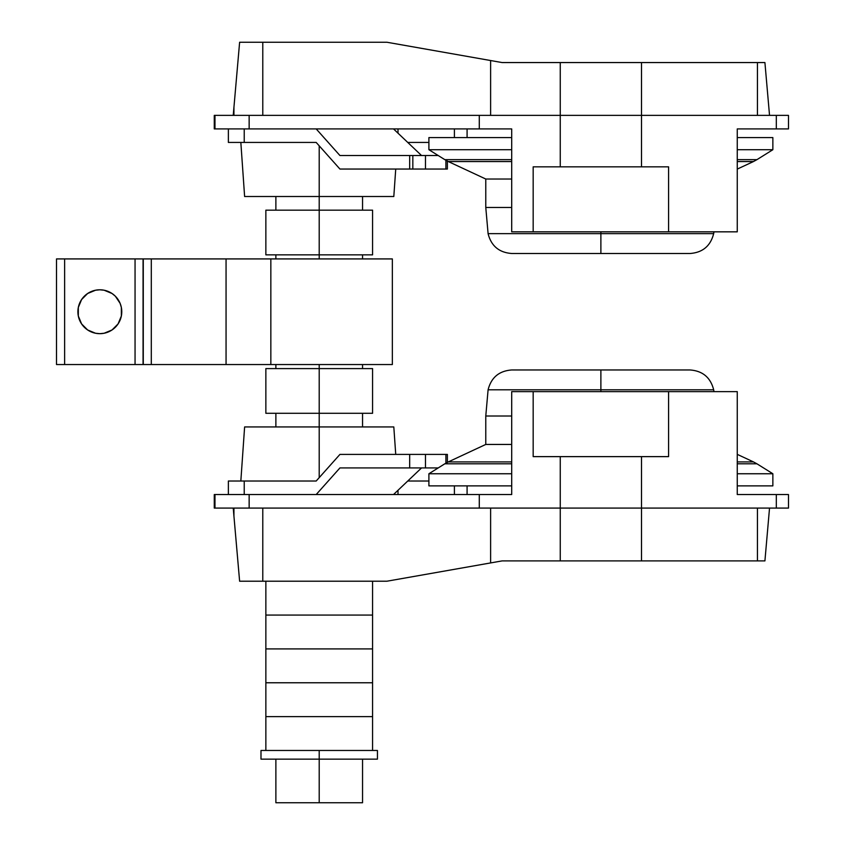<?xml version="1.0" encoding="UTF-8"?>
<svg xmlns="http://www.w3.org/2000/svg" width="845" height="845" viewBox="0 0 845 845"><rect width="100%" height="100%" fill="white"/><g stroke="black" fill="none" stroke-linecap="round" stroke-linejoin="round"><path stroke-width="1.27" d="M372.307 615.065L266.112 615.065L372.307 615.065M372.307 648.918L266.112 648.918L372.307 648.918M372.307 682.771L266.112 682.771L372.307 682.771M372.307 716.623L266.112 716.623L372.307 716.623M377.166 759.148L319.209 759.148L377.44 759.148L377.44 750.476L319.209 750.476L319.209 759.148L261.263 759.148M261.263 750.476L377.166 750.476M260.989 759.148L319.209 759.148L319.209 750.476L260.989 750.476L260.989 759.148M276.093 802.75L319.209 802.75L319.209 759.148L319.209 802.75L362.547 802.75L362.547 759.148M275.882 759.148L275.882 802.75L361.713 802.75M689.531 369.962L600.879 369.962L600.879 389.798L713.666 389.798L600.879 389.798L600.879 391.626L600.879 389.798L488.093 389.798L600.879 389.798L600.879 369.962L512.228 369.962M429.725 485.875L511.7 485.875L428.901 485.875L428.901 473.749L511.7 473.749L428.901 473.749L444.819 463.799L511.7 463.799L444.819 463.799L448.304 461.909L511.7 461.909L448.304 461.909L485.78 444.438L511.7 444.438L485.78 444.438L485.78 416.004L511.7 416.004L485.78 416.004L488.093 389.798C491.22 377.483 499.12 370.87 511.806 369.962C499.12 370.87 491.22 377.483 488.093 389.798M99.837 333.669A21.938 21.938 0 0 1 77.898 311.731A21.938 21.938 0 0 1 99.837 289.793L95.559 290.215L87.648 293.49L81.595 299.542L78.321 307.453L78.321 316.009L81.595 323.92L87.648 329.972L95.559 333.247L99.837 333.669L104.115 333.247L112.026 329.972L118.078 323.92L121.353 316.009L121.353 307.453L120.106 303.334L115.353 296.215L112.026 293.49L104.115 290.215L99.837 289.793A21.938 21.938 0 0 1 121.775 311.731A21.938 21.938 0 0 1 99.837 333.669M372.307 413.289L319.209 413.289L319.209 364.544L319.209 413.289L372.571 413.289L372.571 368.6L265.858 368.6L265.858 413.289L319.209 413.289L319.209 426.947L319.209 413.289L266.112 413.289M266.112 210.162L319.209 210.162L265.858 210.162L265.858 254.852L319.209 254.852L319.209 258.919L319.209 254.852L372.571 254.852L372.571 210.162L319.209 210.162L319.209 254.852L319.209 196.515L319.209 210.162L372.307 210.162M512.228 253.5L600.879 253.5L600.879 233.653L488.093 233.653L600.879 233.653L600.879 231.836L600.879 233.653L713.666 233.653L600.879 233.653L600.879 253.5L689.531 253.5M772.034 137.587L737.262 137.587L772.858 137.587L772.858 149.713L737.262 149.713L772.858 149.713L756.94 159.652L737.262 159.652L756.94 159.652L753.455 161.553L737.262 161.553L753.455 161.553L737.262 169.095M214.968 494.547L511.7 494.547L511.7 391.626L533.174 391.626L511.7 391.626L511.7 494.547L214.968 494.547L214.968 508.088L641.503 508.088L641.503 560.9L502.12 560.9L386.925 581.212L239.621 581.212L233.231 508.088L233.928 516.063L233.928 508.088L233.928 516.063L239.621 581.212L262.784 581.212L262.784 508.088L262.784 581.212L386.925 581.212L490.618 562.928L490.618 508.088L490.618 562.928L502.12 560.9L560.256 560.9L560.256 456.627L560.256 508.088L479.284 508.088L479.284 494.547L479.284 508.088L249.148 508.088L249.148 494.547L249.148 508.088L214.968 508.088L214.968 494.547L214.271 494.547L214.271 508.088L214.968 508.088M776.312 508.088L641.503 508.088L641.503 456.627L641.503 508.088L776.312 508.088L776.312 494.547L776.312 508.088L788.491 508.088L788.491 494.547L776.312 494.547C792.483 494.547 792.483 494.547 776.312 494.547L737.262 494.547L737.262 391.626L533.174 391.626L533.174 456.627L668.585 456.627L668.585 391.626M764.915 560.9L560.256 560.9L560.256 508.088L641.503 508.088L641.503 560.9L757.437 560.9L757.437 508.088L757.437 560.9L764.915 560.9L769.531 508.088L764.915 560.9M214.968 115.374L560.256 115.374L560.256 166.835L560.256 115.374L641.503 115.374L641.503 166.835L641.503 115.374L776.312 115.374L641.503 115.374L641.503 62.562L560.256 62.562L641.503 62.562L641.503 115.374L560.256 115.374L560.256 62.562L502.12 62.562L386.925 42.25L239.621 42.25L233.231 115.374L233.928 107.4L233.928 115.374L233.928 107.4L239.621 42.25L262.784 42.25L262.784 115.374L262.784 42.25L386.925 42.25L490.618 60.534L490.618 115.374L490.618 60.534L502.12 62.562L560.256 62.562L560.256 115.374L214.271 115.374L214.271 128.915L511.7 128.915L511.7 231.836L533.174 231.836L511.7 231.836L511.7 128.915L479.284 128.915L479.284 115.374L479.284 128.915L249.148 128.915L249.148 115.374L249.148 128.915L214.968 128.915L214.968 115.374L214.968 128.915M668.585 231.836L668.585 166.835L533.174 166.835L533.174 231.836L737.262 231.836L737.262 128.915L776.312 128.915L776.312 115.374L776.312 128.915L788.491 128.915L788.491 115.374L776.312 115.374M667.92 231.836L737.262 231.836L737.262 128.915L776.312 128.915M769.531 115.374L764.915 62.562L641.503 62.562L757.437 62.562L757.437 115.374L757.437 62.562L764.915 62.562L769.531 115.374M488.093 233.653C491.22 245.979 499.12 252.592 511.806 253.5C499.12 252.592 491.22 245.979 488.093 233.653L485.78 207.458L511.7 207.458L485.78 207.458L485.78 179.024L511.7 179.024L485.78 179.024L448.304 161.553L511.7 161.553L448.304 161.553L444.819 159.652L511.7 159.652L444.819 159.652L428.901 149.713L511.7 149.713L428.901 149.713L428.901 137.587L511.7 137.587L429.725 137.587M600.879 253.5L511.806 253.5L600.879 253.5M372.307 254.852L266.112 254.852M392.154 364.544L270.844 364.544L392.344 364.544L392.344 258.919L270.844 258.919L270.844 364.544L226.059 364.544L226.059 258.919L270.844 258.919L270.844 364.544L151.297 364.544L151.297 258.919L226.059 258.919L226.059 364.544L143.28 364.544L143.28 258.919L151.297 258.919L151.297 364.544L143.058 364.544L143.058 258.919L143.28 364.544L135.052 364.544L143.058 364.544L143.058 258.919L135.052 258.919L135.052 364.544L64.632 364.544L64.632 258.919L135.052 258.919L135.052 364.544L56.509 364.544L56.509 258.919L56.509 364.544L64.632 364.544L64.632 258.919L56.509 258.919L392.122 258.919M91.44 332L87.648 329.972M108.234 291.462L112.026 293.49M266.112 368.6L372.307 368.6M776.312 494.547L737.262 494.547L737.262 391.626L667.92 391.626M737.262 454.356L753.455 461.909L737.262 461.909L753.455 461.909L756.94 463.799L737.262 463.799L756.94 463.799L772.858 473.749L737.262 473.749L772.858 473.749L772.858 485.875L737.262 485.875L772.034 485.875M600.879 369.962L689.964 369.962L600.879 369.962M409.677 155.533L409.677 169.053L412.835 169.053L412.835 155.533L409.677 155.533L409.677 169.053L339.933 169.053L316.188 142.435L228.372 142.435L244.226 142.435L244.226 128.915L244.226 142.435L316.188 142.435L339.933 169.053L425.468 169.053L425.468 155.533L438.228 155.533L339.933 155.533L409.677 155.533M240.836 142.435L244.617 196.515L319.209 196.515L319.209 145.826L319.209 196.515L393.812 196.515L395.735 169.053M428.901 142.435L407.755 142.435L428.901 142.435M467.084 137.587L467.084 128.915L467.084 137.587M398.006 133.172L398.006 128.915L398.006 133.172M454.409 128.915L454.409 137.587L454.409 128.915M316.188 128.915L339.933 155.533L316.188 128.915M228.372 128.915L228.372 142.435L228.372 128.915M393.453 196.515L244.976 196.515M393.516 128.915L421.539 155.533L393.516 128.915M447.311 169.053L445.906 169.053L445.906 160.307L445.906 169.053L412.835 169.053L412.835 155.533L425.468 155.533L425.468 169.053L447.375 169.053L447.375 161.099M395.735 454.409L393.812 426.947L319.209 426.947L319.209 477.636L319.209 426.947L244.617 426.947L240.836 481.027M407.755 481.027L428.901 481.027L407.755 481.027M447.375 462.363L447.375 454.409L425.468 454.409L425.468 467.929L438.228 467.929L409.677 467.929L409.677 454.409L425.468 454.409L339.933 454.409L316.188 481.027L244.226 481.027L244.226 494.547L244.226 481.027L228.372 481.027L316.188 481.027L339.933 454.409L409.677 454.409L409.677 467.929L339.933 467.929L316.188 494.547L339.933 467.929L425.468 467.929L425.468 454.409L445.906 454.409L445.906 463.155L445.906 454.409L447.311 454.409M398.006 490.28L398.006 494.547L398.006 490.28M454.409 485.875L454.409 494.547L454.409 485.875M467.084 494.547L467.084 485.875L467.084 494.547M228.372 481.027L228.372 494.547L228.372 481.027M244.976 426.947L393.453 426.947M421.539 467.929L393.516 494.547L421.539 467.929M265.858 581.212L265.858 750.476M372.571 750.476L372.571 581.212M713.666 389.798C710.539 377.483 702.639 370.87 689.964 369.962C702.639 370.87 710.539 377.483 713.666 389.798L713.972 391.626M362.547 368.6L362.547 364.544M362.547 426.947L362.547 413.289M362.547 258.919L362.547 254.852M713.666 233.653C710.539 245.979 702.639 252.592 689.964 253.5C702.639 252.592 710.539 245.979 713.666 233.653L713.972 231.836M362.547 210.162L362.547 196.515M275.882 210.162L275.882 196.515M275.882 258.919L275.882 254.852M275.882 426.947L275.882 413.289M275.882 368.6L275.882 364.544"/></g></svg>
